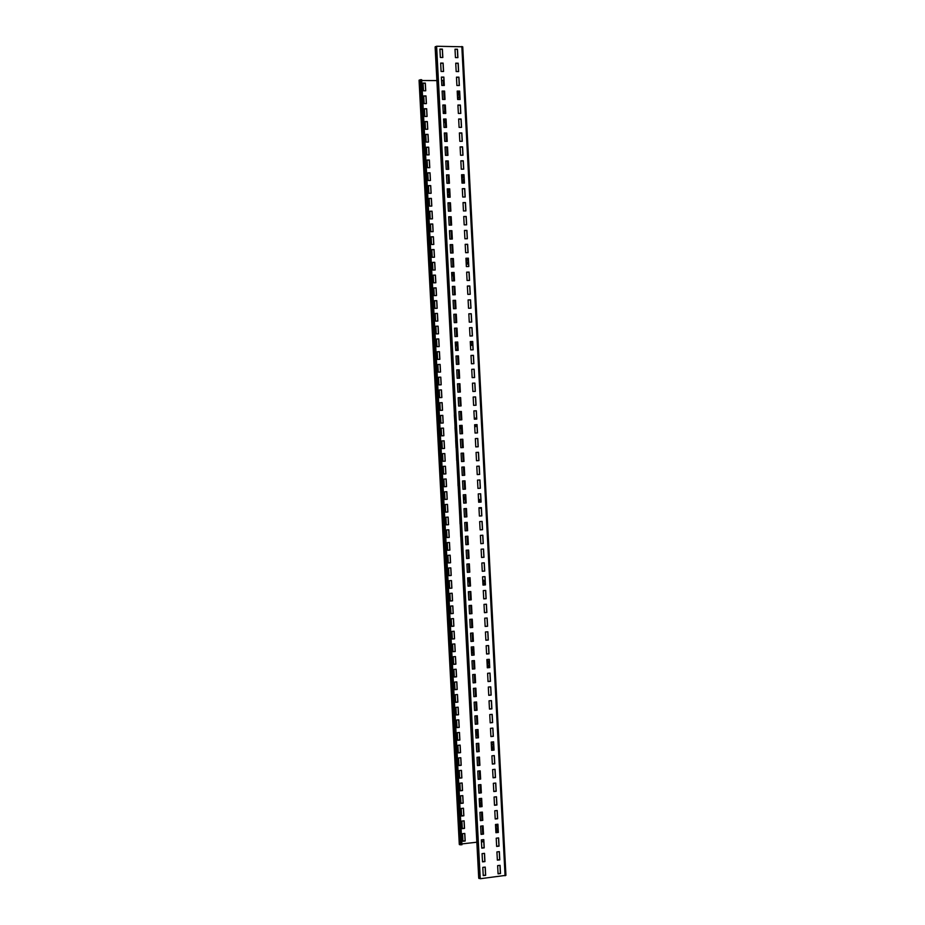 <?xml version="1.0" encoding="UTF-8"?>
<svg xmlns="http://www.w3.org/2000/svg" width="925" height="925" viewBox="0 0 925 925"><rect width="100%" height="100%" fill="white"/><g stroke="black" fill="none" stroke-linecap="round" stroke-linejoin="round"><path stroke-width="1.39" d="M460.685 844.907L420.401 79.723L421.661 79.723L461.933 844.768L459.309 844.271M483.81 841.843L481.451 841.692M476.837 842.212L461.887 843.912M420.401 79.723L419.083 80.452M452.152 371.584L451.758 363.988M452.822 384.303L452.429 376.706M453.493 397.022L453.088 389.413M454.325 414.839L454.822 422.436M454.996 427.535L455.493 435.143M455.655 440.231L456.06 447.85M456.719 460.546L456.418 452.926M457.493 473.218L457.089 465.622M458.06 485.926L457.759 478.306M459.482 511.259L459.089 503.686M460.049 523.978L459.748 516.358M460.419 529.042L460.719 536.604M423.06 83.25L425.257 83.262L425.65 90.8M423.743 96.073L425.928 96.073L426.321 103.623M424.413 108.896L426.598 108.896L427.003 116.446M425.095 121.718L427.281 121.707L427.674 129.257M425.766 134.53L427.951 134.518L428.344 142.068M426.437 147.341L428.622 147.329L429.015 154.88M427.107 160.141L429.292 160.129L429.697 167.691M427.789 172.952L429.963 172.929L430.368 180.491M428.46 185.752L430.645 185.717L431.038 193.29M429.131 198.54L431.316 198.517L431.709 206.078M429.801 211.339L431.987 211.305L432.38 218.878M430.483 224.127L432.657 224.081L433.062 231.655M431.154 236.904L433.328 236.869L433.733 244.443M431.825 249.692L433.998 249.646L434.403 257.219M432.495 262.469L434.669 262.411L435.074 269.996M433.166 275.234L435.351 275.176L435.744 282.772M433.837 288.01L436.022 287.941L436.415 295.537M434.507 300.775L436.692 300.706L437.086 308.303M435.178 313.529L437.363 313.459L437.756 321.067M435.848 326.294L438.034 326.213L438.427 333.821M436.519 339.047L438.704 338.966L439.097 346.574M437.201 351.801L439.375 351.708L439.768 359.316M437.872 364.542L440.046 364.45L440.439 372.07M438.531 377.284L440.716 377.192L441.109 384.812M439.202 390.003L441.468 389.899L441.873 397.542L439.606 397.646L439.202 390.003L441.375 389.934L441.78 397.542M439.872 402.757L442.046 402.664L442.451 410.284M440.543 415.475L442.809 415.371L443.202 423.002L440.947 423.118L440.543 415.475L442.717 415.383L443.121 423.014M441.213 428.206L443.48 428.102L443.873 435.733L441.618 435.848L441.213 428.206L443.387 428.113L443.792 435.733M441.884 440.936L444.058 440.832L444.462 448.463L442.289 448.579L441.884 440.936L444.139 440.82L444.543 448.452L442.289 448.579M444.728 453.551L445.122 461.17L442.959 461.286L442.555 453.666L444.809 453.539L445.214 461.17L442.959 461.297M445.399 466.269L445.792 473.877L443.63 474.005L443.225 466.385L445.48 466.258L445.885 473.889L443.63 474.016M446.058 478.977L446.463 486.585L444.289 486.712L443.896 479.104L446.151 478.977L446.555 486.596L444.301 486.735M446.729 491.684L447.133 499.292L444.96 499.419L444.567 491.822L446.821 491.684L447.214 499.303L444.96 499.442M447.399 504.391L447.804 511.988L445.63 512.126M448.07 517.098L448.463 524.683L446.301 524.822M448.741 529.794L449.134 537.379L446.972 537.518L446.567 529.933L448.822 529.794L449.226 537.413L446.972 537.552M449.4 542.489L449.804 550.063L447.631 550.213M450.07 555.185L450.463 562.747L448.301 562.897L447.908 555.335L450.163 555.173L450.556 562.793L448.301 562.943M450.741 567.869L451.134 575.431L448.972 575.581M451.4 580.553L451.805 588.103L449.642 588.265M452.071 593.237L452.464 600.776L450.302 600.938M452.741 605.91L453.134 613.448L450.972 613.61M453.4 618.582L453.805 626.109L451.643 626.283M454.071 631.255L454.464 638.77L452.302 638.944M454.742 643.916L455.135 651.431L452.972 651.605M455.401 656.577L455.794 664.081L453.632 664.266M456.071 669.237L456.464 676.73L454.302 676.927M456.73 681.887L457.123 689.379L454.973 689.576M457.401 694.536L457.794 702.017L455.632 702.214M458.06 707.186L458.453 714.655L456.303 714.863M458.731 719.835L459.124 727.293L456.962 727.501M459.39 732.473L459.783 739.931L457.632 740.139M460.06 745.111L460.453 752.557L458.291 752.765M460.719 757.737L461.113 765.183L458.962 765.403M461.39 770.363L461.783 777.798L459.621 778.018M462.049 782.989L462.442 790.413L460.28 790.644M462.72 795.616L463.101 803.027L460.951 803.258M463.379 808.23L463.772 815.642L461.61 815.873M464.038 820.845L464.431 828.245L462.28 828.488M464.708 833.448L465.09 840.848L462.939 841.091M435.155 47.117L436.612 46.25L462.731 46.793L505.929 875.339L462.731 46.793M478.734 877.964L480.26 878.727L505.929 875.339M455.007 49.21L457.47 49.233L457.91 57.616L455.447 57.593L455.007 49.21M455.736 63.178L458.199 63.201L458.638 71.572L456.175 71.56L455.736 63.178M456.464 77.145L458.927 77.157L459.367 85.528L456.904 85.516L456.464 77.145M457.193 91.101L459.656 91.101L460.095 99.472L457.632 99.472L457.193 91.101M457.921 105.057L460.384 105.057L460.812 113.417L458.361 113.428L457.921 105.057M458.65 119.001L461.113 119.001L461.54 127.361L459.089 127.373L458.65 119.001M459.378 132.946L461.841 132.934L462.269 141.294L459.817 141.305L459.378 132.946M460.107 146.89L462.558 146.867L462.997 155.227L460.546 155.25L460.107 146.89M460.835 160.823L463.286 160.8L463.726 169.159L461.274 169.183L460.835 160.823M461.563 174.756L464.015 174.721L464.454 183.081L462.003 183.104L461.563 174.756M462.292 188.677L464.743 188.642L465.183 197.002L462.72 197.037L462.292 188.677M463.02 202.598L465.472 202.563L465.911 210.912L463.448 210.946L463.02 202.598M463.737 216.519L466.2 216.473L466.628 224.821L464.177 224.867L463.737 216.519M464.466 230.429L466.917 230.383L467.356 238.731L464.905 238.777L464.466 230.429M465.194 244.339L467.645 244.292L468.085 252.629L465.633 252.687L465.194 244.339M465.922 258.248L468.374 258.191L468.813 266.527L466.362 266.585L465.922 258.248M466.651 272.147L469.102 272.077L469.53 280.414L467.079 280.483L466.651 272.147M467.368 286.033L469.819 285.975L470.258 294.3L467.807 294.37L467.368 286.033M468.096 299.931L470.547 299.85L470.987 308.187L468.536 308.256L468.096 299.931M468.825 313.818L471.276 313.737L471.704 322.062L469.264 322.143L468.825 313.818M469.553 327.693L471.993 327.612L472.432 335.937L469.981 336.029L469.553 327.693M470.27 341.579L472.721 341.487L473.161 349.812L470.709 349.893L470.27 341.579M470.998 355.443L473.45 355.35L473.877 363.675L471.438 363.768L470.998 355.443M471.727 369.318L474.167 369.214L474.606 377.527L472.155 377.631L471.727 369.318M472.444 383.181L474.895 383.077L475.323 391.391L472.883 391.495L472.444 383.181L474.779 383.112L475.219 391.391M473.172 397.033L475.612 396.929L476.051 405.243L473.6 405.347L473.172 397.033L475.508 396.952L475.936 405.243M473.889 410.897L476.34 410.781L476.768 419.083L474.328 419.198L473.889 410.897M474.618 424.748L477.057 424.621L477.497 432.923L475.057 433.05L474.618 424.748L476.953 424.644L477.381 432.935M475.346 438.589L477.786 438.462L478.213 446.763L475.774 446.891L475.346 438.589L477.67 438.473L478.109 446.775L475.774 446.891M476.063 452.429L478.502 452.302L478.942 460.604L476.502 460.731L476.063 452.429M476.791 466.269L479.231 466.131L479.659 474.433L477.219 474.571L476.791 466.269M477.508 480.098L479.948 479.959L480.387 488.25L477.947 488.4L477.508 480.098M478.237 493.927L480.676 493.788L481.104 502.078L478.664 502.229L478.237 493.927M478.953 507.756L481.393 507.605L481.821 515.896L479.381 516.046L478.953 507.756M479.67 521.573L482.11 521.411L482.549 529.701L480.11 529.863L479.67 521.573M480.399 535.39L482.838 535.228L483.266 543.507L480.827 543.68L480.399 535.39M481.116 549.196L483.555 549.034L483.983 557.312L481.555 557.486L481.116 549.196M481.833 563.001L484.272 562.828L484.712 571.107L482.272 571.292L481.833 563.001M482.561 576.807L485.001 576.633L485.428 584.901L482.989 585.086L482.561 576.807M483.278 590.601L485.717 590.416L486.145 598.695L483.717 598.88L483.278 590.601M483.995 604.395L486.434 604.21L486.862 612.477L484.434 612.674L483.995 604.395M484.723 618.189L487.151 617.993L487.591 626.26L485.151 626.456L484.723 618.189M485.44 631.972L487.868 631.775L488.308 640.031L485.868 640.239L485.44 631.972M486.157 645.743L488.597 645.546L489.024 653.813L486.596 654.01L486.157 645.743M486.874 659.525L489.313 659.317L489.741 667.572L487.313 667.792L486.874 659.525M487.602 673.296L490.03 673.076L490.458 681.343L488.03 681.552L487.602 673.296M488.319 687.055L490.747 686.847L491.175 695.091L488.747 695.322L488.319 687.055M489.036 700.826L491.464 700.595L491.892 708.851L489.464 709.082L489.036 700.826M489.753 714.586L492.181 714.354L492.62 722.598L490.181 722.83L489.753 714.586M490.47 728.333L492.898 728.102L493.337 736.346L490.909 736.577L490.47 728.333M491.187 742.081L493.615 741.838L494.054 750.082L491.626 750.325L491.187 742.081M491.903 755.829L494.332 755.586L494.771 763.819L492.343 764.073L491.903 755.829M492.62 769.565L495.048 769.322L495.488 777.555L493.06 777.809L492.62 769.565M493.349 783.302L495.765 783.047L496.205 791.28L493.777 791.546L493.349 783.302M494.066 797.038L496.482 796.772L496.922 805.004L494.493 805.27L494.066 797.038M494.783 810.763L497.199 810.497L497.627 818.729L495.21 818.995L494.783 810.763M495.499 824.487L497.916 824.21L498.344 832.442L495.927 832.708L495.499 824.487M496.216 838.2L498.633 837.923L499.061 846.155L496.644 846.433L496.216 838.2M496.922 851.913L499.35 851.636L499.778 859.857L497.361 860.134L496.922 851.913M497.638 865.627L500.067 865.337L500.494 873.558L498.078 873.847L497.638 865.627M439.918 49.083L442.393 49.106L442.832 57.5L440.358 57.477L439.918 49.083M440.658 63.073L443.121 63.097L443.561 71.491L441.098 71.479L440.658 63.073M441.387 77.076L443.861 77.087L444.301 85.482L441.826 85.47L441.387 77.076M442.115 91.066L444.59 91.066L445.029 99.461L442.555 99.461L442.115 91.066M442.855 105.045L445.318 105.045L445.757 113.44L443.295 113.44L442.855 105.045M443.584 119.036L446.058 119.024L446.498 127.407L444.023 127.419L443.584 119.036M444.324 133.003L446.787 132.992L447.226 141.375L444.763 141.386L444.324 133.003M445.052 146.983L447.515 146.959L447.954 155.342L445.492 155.365L445.052 146.983M445.781 160.95L448.255 160.927L448.694 169.298L446.22 169.321L445.781 160.95M446.509 174.906L448.983 174.883L449.423 183.254L446.948 183.289L446.509 174.906M447.249 188.873L449.712 188.839L450.151 197.21L447.688 197.245L447.249 188.873M447.978 202.818L450.44 202.783L450.88 211.154L448.417 211.189L447.978 202.818M448.706 216.774L451.169 216.727L451.608 225.099L449.145 225.145L448.706 216.774M449.434 230.718L451.897 230.672L452.337 239.032L449.874 239.078L449.434 230.718M450.174 244.662L452.637 244.605L453.065 252.964L450.602 253.022L450.174 244.662M450.903 258.595L453.366 258.537L453.805 266.897L451.342 266.955L450.903 258.595M451.631 272.528L454.094 272.459L454.533 280.818L452.071 280.888L451.631 272.528M452.36 286.449L454.822 286.392L455.262 294.74L452.799 294.809L452.36 286.449M453.088 300.382L455.551 300.301L455.99 308.649L453.528 308.73L453.088 300.382M453.817 314.292L456.279 314.211L456.719 322.559L454.256 322.64L453.817 314.292M454.545 328.213L457.008 328.121L457.447 336.469L454.984 336.55L454.545 328.213M455.273 342.123L457.736 342.03L458.176 350.367L455.713 350.459L455.273 342.123M456.002 356.021L458.465 355.928L458.904 364.265L456.441 364.369L456.002 356.021M456.73 369.919L459.193 369.827L459.632 378.163L457.17 378.256L456.73 369.919L459.089 369.861L459.528 378.163M457.459 383.817L459.922 383.713L460.349 392.05L457.898 392.154L457.459 383.817M458.187 397.715L460.65 397.6L461.078 405.925L458.627 406.04L458.187 397.715M458.916 411.602L461.367 411.486L461.806 419.811L459.355 419.927L458.916 411.602L461.274 411.498L461.702 419.811M459.644 425.477L462.095 425.361L462.535 433.686L460.083 433.802L459.644 425.477L461.991 425.373L462.431 433.686M460.373 439.352L462.824 439.236L463.263 447.55L460.812 447.677L460.373 439.352L462.72 439.236L463.159 447.561L460.812 447.677M461.101 453.227L463.552 453.1L463.992 461.413L461.529 461.552L461.101 453.227M461.829 467.102L464.281 466.963L464.708 475.277L462.257 475.415L461.829 467.102M462.546 480.965L465.009 480.827L465.437 489.14L462.986 489.279L462.546 480.965M463.275 494.829L465.726 494.678L466.165 502.992L463.714 503.142L463.275 494.829M464.003 508.681L466.454 508.53L466.894 516.832L464.442 516.994L464.003 508.681M464.732 522.533L467.183 522.371L467.611 530.684L465.159 530.834L464.732 522.533M465.46 536.373L467.9 536.211L468.339 544.513L465.888 544.686L465.46 536.373M466.177 550.225L468.628 550.051L469.067 558.353L466.616 558.527L466.177 550.225M466.905 564.053L469.357 563.88L469.784 572.182L467.345 572.355L466.905 564.053M467.634 577.894L470.073 577.709L470.513 586.011L468.062 586.184L467.634 577.894M468.351 591.722L470.802 591.538L471.241 599.828L468.79 600.013L468.351 591.722M469.079 605.54L471.53 605.355L471.958 613.645L469.518 613.842L469.079 605.54M469.808 619.368L472.247 619.172L472.687 627.462L470.235 627.659L469.808 619.368M470.524 633.186L472.976 632.978L473.403 641.268L470.964 641.464L470.524 633.186M471.253 646.991L473.692 646.783L474.132 655.073L471.681 655.282L471.253 646.991M471.97 660.797L474.421 660.589L474.849 668.868L472.409 669.076L471.97 660.797M472.698 674.603L475.138 674.383L475.577 682.662L473.126 682.881L472.698 674.603M473.415 688.397L475.866 688.177L476.294 696.456L473.854 696.675L473.415 688.397M474.143 702.191L476.583 701.971L477.022 710.238L474.571 710.469L474.143 702.191M474.86 715.985L477.312 715.753L477.739 724.021L475.3 724.252L474.86 715.985M475.589 729.767L478.028 729.536L478.456 737.792L476.017 738.034L475.589 729.767M476.306 743.55L478.745 743.307L479.185 751.574L476.745 751.817L476.306 743.55M477.034 757.321L479.474 757.078L479.902 765.333L477.462 765.588L477.034 757.321M477.751 771.092L480.191 770.837L480.63 779.104L478.19 779.359L477.751 771.092M478.479 784.862L480.908 784.608L481.347 792.864L478.907 793.118L478.479 784.862M479.196 798.622L481.636 798.356L482.064 806.612L479.624 806.878L479.196 798.622M479.913 812.381L482.353 812.115L482.781 820.359L480.353 820.637L479.913 812.381M480.642 826.129L483.07 825.863L483.509 834.107L481.069 834.385L480.642 826.129M481.358 839.888L483.798 839.611L484.226 847.855L481.786 848.132L481.358 839.888M482.075 853.625L484.515 853.347L484.943 861.591L482.515 861.869L482.075 853.625M482.804 867.372L485.232 867.083L485.66 875.316L483.232 875.605L482.804 867.372M455.019 49.395L457.47 49.233M457.366 49.418L457.794 57.616M455.748 63.362L458.095 63.374L458.522 71.572M456.476 77.318L458.823 77.33L459.251 85.528M457.204 91.263L459.552 91.274L459.979 99.403M457.933 105.219L460.28 105.219L460.708 113.417M458.661 119.152L461.008 119.152L461.436 127.361M459.39 133.096L461.737 133.084L462.165 141.294M460.118 147.029L462.465 147.017L462.893 155.227M460.847 160.95L463.182 160.938L463.622 169.159M461.563 174.883L463.911 174.86L464.338 183.081M462.292 188.804L464.639 188.769L465.067 197.002M463.02 202.714L465.368 202.679L465.795 210.912M463.749 216.623L466.096 216.589L466.524 224.821M464.477 230.533L466.813 230.487L467.252 238.731M465.206 244.431L467.541 244.385L467.969 252.629M465.922 258.329L468.27 258.272L468.697 266.527M466.651 272.228L468.998 272.17L469.426 280.414M467.379 286.114L469.715 286.045L470.154 294.3M468.108 300.001L470.443 299.931L470.871 308.187M468.825 313.876L471.172 313.806L471.6 322.062M469.553 327.751L471.889 327.67L472.328 335.937M470.282 341.626L472.617 341.533L473.045 349.812M470.998 355.489L473.334 355.397L473.773 363.675M471.727 369.353L474.062 369.26L474.49 377.539M473.901 410.908L476.225 410.804L476.664 419.094M478.398 452.302L478.826 460.604L476.502 460.731M479.115 466.142L479.555 474.421L477.219 474.56M479.844 479.971L480.272 488.238L477.936 488.377M480.561 493.788L480.988 502.055L478.664 502.194M481.289 507.605L481.717 515.861L479.381 516.011M482.006 521.423L482.434 529.667L480.11 529.828M482.723 535.228L483.151 543.472L480.827 543.634M483.451 549.034L483.879 557.266L481.543 557.428M484.168 562.839L484.596 571.06L482.272 571.222M484.885 576.633L485.313 584.843L482.989 585.016M485.602 590.428L486.03 598.625L483.706 598.81M486.33 604.222L486.758 612.408L484.422 612.593M487.047 618.004L487.475 626.179L485.151 626.375M487.764 631.775L488.192 639.95L485.868 640.146M488.481 645.558L488.909 653.721L486.585 653.917M489.198 659.328L489.626 667.48L487.302 667.688M489.926 673.088L490.342 681.239L488.018 681.447M490.643 686.847L491.059 694.987L488.747 695.207M491.36 700.607L491.788 708.735L489.464 708.955M492.077 714.366L492.505 722.483L490.181 722.702M492.794 728.114L493.222 736.219L490.897 736.45M493.511 741.85L493.938 749.955L491.614 750.163M494.228 755.598L494.655 763.692L492.331 763.923M494.944 769.322L495.372 777.416L493.048 777.647M495.661 783.059L496.078 791.129L493.765 791.384M496.378 796.783L496.794 804.854L494.482 805.097M497.095 810.508L497.511 818.567L495.199 818.822M497.812 824.221L498.228 832.269L495.916 832.535M498.529 837.934L498.945 845.982L496.632 846.236M499.246 851.647L499.662 859.672L497.349 859.949M499.962 865.349L500.379 873.373L498.066 873.651M439.93 49.268L442.3 49.291L442.728 57.5M440.658 63.258L443.029 63.27L443.468 71.491M441.398 77.249L443.769 77.261L444.197 85.482M442.127 91.228L444.497 91.24L444.925 99.461M442.867 105.207L445.226 105.207L445.665 113.44M443.595 119.186L445.966 119.175L446.393 127.407M444.324 133.154L446.694 133.142L447.122 141.375M445.052 147.121L447.422 147.11L447.85 155.342M445.792 161.077L448.151 161.066L448.59 169.298M446.521 175.033L448.879 175.01L449.319 183.254M447.249 188.989L449.619 188.966L450.047 197.21M447.978 202.933L450.348 202.899L450.776 211.154M448.717 216.878L451.076 216.843L451.504 225.099M449.446 230.822L451.805 230.776L452.233 239.032M450.174 244.755L452.533 244.709L452.972 252.964M450.903 258.688L453.262 258.63L453.701 266.897M451.631 272.609L453.99 272.551L454.429 280.818M452.36 286.53L454.718 286.461L455.158 294.74M453.088 300.44L455.447 300.371L455.886 308.649M453.817 314.361L456.175 314.28L456.615 322.571M454.545 328.259L456.904 328.178L457.343 336.469M455.273 342.169L457.632 342.077L458.072 350.378M456.002 356.067L458.361 355.975L458.8 364.265M457.459 383.852L459.817 383.748L460.257 392.05M458.187 397.738L460.546 397.623L460.974 405.936M463.448 453.1L463.887 461.413L461.529 461.54M464.177 466.975L464.604 475.277L462.257 475.404M464.905 480.827L465.333 489.117L462.986 489.256M465.622 494.678L466.061 502.969L463.714 503.108M466.35 508.53L466.79 516.809L464.442 516.959M467.079 522.382L467.507 530.649L465.159 530.8M467.807 536.222L468.235 544.478L465.888 544.64M468.524 550.063L468.963 558.307L466.616 558.469M469.252 563.892L469.68 572.136L467.333 572.298M469.981 577.72L470.409 585.953L468.062 586.126M470.698 591.549L471.126 599.77L468.79 599.943M471.426 605.366L471.854 613.576L469.507 613.761M472.143 619.183L472.571 627.381L470.235 627.566M472.872 632.989L473.299 641.187L470.952 641.372M473.588 646.795L474.016 654.981L471.681 655.178M474.317 660.6L474.745 668.775L472.397 668.972M475.034 674.394L475.462 682.558L473.126 682.766M475.762 688.188L476.19 696.34L473.843 696.56M476.479 701.971L476.907 710.122L474.571 710.342M477.208 715.765L477.635 723.905L475.288 724.125M477.924 729.536L478.352 737.664L476.017 737.896M478.653 743.318L479.069 751.435L476.733 751.667M479.37 757.089L479.797 765.195L477.462 765.438M480.087 770.849L480.514 778.954L478.179 779.197M480.815 784.62L481.231 792.713L478.896 792.956M481.532 798.368L481.96 806.461L479.624 806.704M482.249 812.127L482.677 820.197L480.341 820.463M482.977 825.875L483.393 833.945L481.058 834.2M483.694 839.622L484.11 847.682L481.786 847.947M484.411 853.359L484.827 861.406L482.503 861.684M485.128 867.095L485.556 875.131L483.22 875.408M479.289 800.333L481.671 801.027M498.17 831.182L495.661 827.597M480.919 806.565L479.508 804.553M496.725 832.442L495.846 831.17M443.919 80.221L441.572 80.602M446.093 121.753L443.78 122.667M445.515 110.734L443.896 113.44M457.736 91.263L457.239 92.084M445.561 111.509L444.405 113.44M459.598 92.234L457.436 95.795M436.889 80.579L421.708 80.521M437.433 90.823L437.028 83.146M438.103 103.623L437.698 95.946M438.774 116.423L438.369 108.745M439.444 129.222L439.04 121.545M440.115 142.011L439.71 134.333M440.786 154.799L440.381 147.121M441.456 167.575L441.052 159.909M442.127 180.352L441.722 172.686M442.797 193.128L442.393 185.463M443.468 205.905L443.063 198.239M444.139 218.67L443.734 211.016M444.809 231.435L444.405 223.781M445.48 244.2L445.075 236.534M446.139 256.953L445.746 249.299M446.81 269.707L446.417 262.053M447.48 282.449L447.076 274.806M448.151 295.202L447.746 287.548M448.822 307.944L448.417 300.29M449.492 320.674L449.087 313.032M450.151 333.405L449.758 325.773M450.822 346.135L450.417 338.504M451.493 358.865L451.088 351.234M454.163 409.729L453.759 402.109M458.823 498.61L458.418 491.002M461.483 549.311L461.078 541.715M462.142 561.972L461.748 554.376M462.812 574.645L462.408 567.048M463.471 587.294L463.078 579.709M464.13 599.955L463.737 592.358M464.801 612.604L464.396 605.019M465.46 625.254L465.067 617.669M466.131 637.903L465.726 630.307M466.79 650.541L466.397 642.956M467.449 663.179L467.056 655.594M468.119 675.805L467.715 668.232M468.778 688.443L468.374 680.858M469.438 701.058L469.044 693.484M470.097 713.684L469.703 706.11M470.767 726.298L470.363 718.737M471.426 738.913L471.033 731.351M472.085 751.528L471.692 743.966M472.744 764.131L472.351 756.569M473.403 776.734L473.01 769.172M474.074 789.337L473.669 781.775M474.733 801.929L474.328 794.378M475.392 814.52L474.999 806.97M476.051 827.112L475.658 819.562M476.71 839.703L476.317 832.153M423.06 83.088L425.327 83.1L425.731 90.8L423.465 90.789L423.06 83.088M423.731 95.922L426.009 95.922L426.413 103.623L424.136 103.623L423.731 95.922M424.413 108.745L426.679 108.745L427.084 116.446L424.818 116.446L424.413 108.745M425.084 121.568L427.35 121.568L427.755 129.257L425.488 129.269L425.084 121.568M425.754 134.391L428.032 134.379L428.437 142.068L426.159 142.08L425.754 134.391M426.437 147.214L428.703 147.191L429.108 154.88L426.841 154.903L426.437 147.214M427.107 160.025L429.373 160.002L429.778 167.691L427.512 167.702L427.107 160.025M427.778 172.836L430.044 172.813L430.449 180.491L428.183 180.514L427.778 172.836M428.448 185.636L430.726 185.613L431.131 193.29L428.853 193.313L428.448 185.636M429.131 198.436L431.397 198.401L431.802 206.078L429.535 206.113L429.131 198.436M429.801 211.235L432.067 211.201L432.472 218.867L430.206 218.913L429.801 211.235M430.472 224.023L432.738 223.989L433.143 231.655L430.877 231.701L430.472 224.023M431.142 236.812L433.409 236.777L433.813 244.443L431.547 244.489L431.142 236.812M431.813 249.6L434.079 249.553L434.484 257.219L432.218 257.277L431.813 249.6M432.495 262.388L434.762 262.33L435.155 269.996L432.9 270.054L432.495 262.388M433.166 275.164L435.432 275.107L435.837 282.772L433.571 282.83L433.166 275.164M433.837 287.941L436.103 287.872L436.507 295.537L434.241 295.595L433.837 287.941M434.507 300.706L436.773 300.637L437.178 308.303L434.912 308.372L434.507 300.706M435.178 313.471L437.444 313.402L437.849 321.056L435.583 321.137L435.178 313.471M435.848 326.236L438.115 326.167L438.519 333.821L436.253 333.89L435.848 326.236M436.519 339.001L438.785 338.92L439.19 346.574L436.924 346.655L436.519 339.001M437.19 351.754L439.456 351.673L439.861 359.316L437.594 359.409L437.19 351.754M437.86 364.508L440.127 364.415L440.531 372.058L438.265 372.151L437.86 364.508M438.531 377.25L440.797 377.157L441.202 384.8L438.936 384.904L438.531 377.25M439.872 402.733L442.138 402.641L442.532 410.272L440.277 410.376L439.872 402.733M445.237 504.53L447.492 504.391L447.885 512.011L445.63 512.149L445.237 504.53M445.896 517.237L448.151 517.098L448.556 524.718L446.301 524.857L445.896 517.237M447.238 542.64L449.492 542.489L449.885 550.097L447.642 550.259L447.238 542.64M448.567 568.019L450.822 567.869L451.227 575.477L448.972 575.639L448.567 568.019M449.238 580.715L451.493 580.553L451.897 588.161L449.642 588.323L449.238 580.715M449.908 593.399L452.163 593.226L452.556 600.834L450.313 601.007L449.908 593.399M450.579 606.083L452.822 605.91L453.227 613.506L450.972 613.68L450.579 606.083M451.238 618.756L453.493 618.582L453.886 626.179L451.643 626.364L451.238 618.756M451.909 631.428L454.152 631.243L454.557 638.84L452.313 639.025L451.909 631.428M452.579 644.101L454.822 643.916L455.227 651.512L452.972 651.697L452.579 644.101M453.238 656.762L455.493 656.577L455.886 664.162L453.643 664.358L453.238 656.762M453.909 669.423L456.152 669.226L456.557 676.822L454.302 677.019L453.909 669.423M454.568 682.083L456.823 681.887L457.216 689.472L454.973 689.68L454.568 682.083M455.239 694.733L457.482 694.536L457.887 702.121L455.643 702.329L455.239 694.733M455.909 707.382L458.153 707.186L458.546 714.771L456.303 714.979L455.909 707.382M456.568 720.032L458.812 719.823L459.216 727.408L456.973 727.617L456.568 720.032M457.239 732.681L459.482 732.461L459.875 740.046L457.632 740.266L457.239 732.681M457.898 745.319L460.141 745.099L460.546 752.673L458.303 752.904L457.898 745.319M458.569 757.957L460.812 757.725L461.205 765.31L458.962 765.53L458.569 757.957M459.228 770.583L461.471 770.352L461.876 777.937L459.632 778.168L459.228 770.583M459.898 783.209L462.142 782.978L462.535 790.551L460.292 790.794L459.898 783.209M460.558 795.835L462.801 795.604L463.194 803.166L460.962 803.409L460.558 795.835M461.228 808.462L463.46 808.219L463.864 815.781L461.621 816.035L461.228 808.462M461.887 821.076L464.13 820.833L464.523 828.395L462.28 828.65L461.887 821.076M462.546 833.691L464.789 833.437L465.194 840.998L462.951 841.253L462.546 833.691M449.226 193.822L448.637 192.18L447.422 192.192L449.642 189.382M463.945 175.472L461.748 178.224M449.828 193.071L447.608 195.846M449.469 188.966L447.388 191.602M454.129 275.199L451.805 275.881M468.281 258.561L466.038 260.492M457.355 349.049L456.881 345.164M472.478 341.545L470.328 342.608M457.979 348.737L455.678 349.881M457.771 344.701L455.47 345.892M457.759 344.47L455.458 345.649M461.413 426.46L461.355 425.408M461.182 428.472L459.806 428.553M462.049 426.367L459.713 426.703M464.604 497.014L463.39 497.083M465.425 503.003L465.24 499.477M479.948 502.125L478.641 501.882M465.888 499.592L463.506 499.165M468.674 580.114L469.345 577.767M470.154 581.201L467.738 579.917M470.143 580.888L467.715 579.617M485.313 584.762L482.908 583.548M471.357 648.968L473.739 649.477M473.392 655.039L473.311 653.605M489.603 667.064L487.163 665.052M473.982 654.16L471.519 652.125M475.693 731.779L476.907 731.663L477.335 730.472M478.237 735.468L475.739 732.6M478.202 734.797L475.704 731.941M493.892 749.204L491.418 746.394M478.017 731.236L476.629 729.663M459.494 844.698L419.233 80.036M419.071 80.406L459.297 844.328L419.083 80.348M478.745 878.103L435.143 46.99M478.965 878.484L435.328 46.62M480.26 878.727L436.612 46.25M505.073 875.767L461.829 46.481M481.717 801.917L480.491 800.206M497.985 827.574L495.777 824.452M481.867 804.785L479.335 801.2M498.136 830.43L495.615 826.846M481.347 806.519L479.474 803.86M498.217 832.072L495.708 828.476M482.307 813.11L481.671 812.185M445.341 109.913L445.087 105.207M444.786 99.461L444.358 91.24M444.058 85.47L443.792 80.452M449.18 183.266L448.741 175.01M448.452 169.31L448.012 161.066M447.712 155.342L447.284 147.11M446.983 141.375L446.555 133.142M446.255 127.407L445.966 121.961M453.493 265.602L453.123 258.63M452.834 252.976L452.394 244.709M452.094 239.043L451.666 230.776M451.365 225.099L450.938 216.843M450.637 211.154L450.209 202.91M457.551 343.163L457.493 342.088M457.204 336.48L456.765 328.19M456.476 322.571L456.037 314.292M455.748 308.661L455.308 300.382M455.019 294.74L454.58 286.472M454.291 280.818L454.002 275.303M461.563 419.823L461.136 411.509M460.835 405.936L460.407 397.634M460.118 392.061L459.679 383.759M459.39 378.163L458.95 369.873M458.661 364.277L458.222 355.975M465.622 497.153L465.483 494.69M465.194 489.128L464.766 480.838M464.466 475.277L464.038 466.975M463.749 461.425L463.309 453.111M463.02 447.561L462.581 439.248M462.292 433.698L462.014 428.368M469.542 572.136L469.114 563.903M468.825 558.318L468.385 550.074M468.096 544.49L467.668 536.234M467.368 530.661L466.94 522.394M466.651 516.821L466.212 508.542M473.588 649.35L473.45 646.806M473.161 641.198L472.733 633.001M472.432 627.393L472.004 619.195M471.715 613.587L471.288 605.378M470.987 599.77L470.559 591.561M470.27 585.964L470.085 582.403M477.497 723.917L477.069 715.777M476.768 710.134L476.34 701.994M476.051 696.363L475.623 688.2M475.323 682.569L474.895 674.406M474.606 668.787L474.178 660.612M481.52 800.819L481.393 798.391M481.092 792.725L480.676 784.631M480.376 778.966L479.948 770.872M479.659 765.206L479.231 757.101M478.93 751.447L478.514 743.33M478.213 737.688L478.144 736.358M483.659 841.611L483.555 839.634M483.255 833.957L482.838 825.886M482.538 820.221L482.168 813.168M459.933 98.559L459.367 99.472M446.058 120.967L444.994 122.667M445.48 110.017L443.433 113.44M459.297 91.274L457.366 94.454M459.644 92.997L457.482 96.547M459.783 95.737L457.621 99.264M445.387 119.186L443.734 121.869M483.058 841.507L482.966 839.703M482.665 834.026L482.249 825.956M481.948 820.278L481.532 812.243M480.896 800.241L480.803 798.448M480.503 792.783L480.087 784.689M479.786 779.035L479.358 770.93M479.069 765.276L478.641 757.159M478.352 751.505L477.924 743.388M477.624 737.745L477.52 735.629M477.288 731.421L477.242 730.357M476.907 723.974L476.479 715.834M476.178 710.192L475.751 702.04M475.462 696.409L475.034 688.258M474.733 682.627L474.305 674.464M474.016 668.833L473.588 660.658M473.288 655.039L473.218 653.524M472.976 648.922L472.86 646.853M472.571 641.245L472.143 633.047M471.842 627.439L471.415 619.241M471.126 613.633L470.698 605.424M470.397 599.816L469.969 591.595M469.68 585.999L469.472 582.079M469.357 579.848L469.241 577.778M468.952 572.182L468.524 563.949M468.223 558.353L467.796 550.109M467.507 544.524L467.067 536.269M466.778 530.696L466.35 522.428M466.05 516.855L465.622 508.577M465.333 503.015L465.148 499.454M465.021 497.049L464.893 494.725M464.604 489.163L464.165 480.873M463.876 475.311L463.448 467.009M463.159 461.459L462.72 453.146M462.431 447.596L461.991 439.283M461.702 433.721L461.425 428.448M461.321 426.471L461.263 425.408M460.974 419.846L460.534 411.533M460.245 405.971L459.806 397.658M459.517 392.084L459.089 383.783M458.788 378.198L458.361 369.896M458.06 364.3L457.632 355.998M457.262 349.095L457.066 345.314M456.973 343.464L456.904 342.111M456.603 336.492L456.175 328.213M455.875 322.594L455.447 314.303M455.146 308.672L454.718 300.394M454.418 294.763L453.99 286.484M453.689 280.842L453.423 275.754M452.926 266.111L452.533 258.642M452.233 252.988L451.805 244.72M451.504 239.055L451.076 230.787M450.776 225.11L450.336 216.855M450.047 211.166L449.608 202.91M449.145 193.938L449.064 192.388M448.579 183.266L448.151 175.022M447.85 169.31L447.422 161.066M447.122 155.354L446.683 147.11M446.382 141.386L445.954 133.154M445.653 127.407L445.399 122.574M444.786 110.838L444.497 105.207M444.197 99.461L443.757 91.24M443.457 85.47L443.202 80.602M464.223 180.745L462.292 183.104M464.107 178.594L461.899 181.312M449.989 195.996L448.983 197.222M463.992 176.236L461.783 178.976M449.874 193.787L447.642 196.551M463.402 174.86L461.679 177.01M449.77 191.926L449.168 192.677M462.396 174.871L461.621 175.854M449.712 190.827L448.637 192.18M448.856 188.966L447.353 190.885M468.501 262.769L466.258 264.666M454.117 274.922L453.019 275.847M468.432 261.289L466.177 263.197M454.048 273.534L451.782 275.465M468.328 259.312L466.084 261.255M452.915 272.574L451.689 273.638M453.655 265.984L452.591 266.92M472.779 344.643L470.49 345.742M472.733 343.822L470.443 344.933M472.652 342.238L470.363 343.36M458.025 349.453L456.002 350.448M457.806 345.291L457.181 345.603M457.725 343.753L455.424 344.944M477.046 426.356L474.722 426.668L477.046 426.356M477.034 426.194L474.71 426.506M462.142 428.194L459.806 428.506M476.976 425.003L474.652 425.327M462.084 427.072L459.748 427.408M476.653 418.933L475.323 419.152M480.873 499.766L478.514 499.361M480.965 501.547L478.607 501.13M465.842 498.887L463.471 498.459M480.896 500.194L478.537 499.801M465.784 497.615L463.402 497.211M485.128 581.178L482.723 579.998M470.189 581.906L467.772 580.623M470.131 580.703L468.963 580.091M470.085 579.894L469.438 579.547M485.267 584.01L482.873 582.796M485.186 582.276L482.781 581.085M489.371 662.45L486.932 660.485M473.75 649.836L472.559 648.876M488.076 667.619L487.267 666.948M489.568 666.312L487.128 664.3M473.947 653.455L471.484 651.431M489.452 664.196L487.024 662.207M473.843 651.478L471.38 649.466M493.603 743.561L492.181 741.989M478.271 736.173L475.774 733.294M493.048 750.048L491.51 748.302M478.109 733.039L476.907 731.663M493.927 749.886L491.453 747.076M478.052 731.883L477.369 731.108M493.858 748.452L491.372 745.654M477.982 730.53L477.173 729.617M493.73 745.966L491.244 743.191M478.722 878.033L435.132 47.059M482.318 813.387L481.497 812.208M445.468 109.705L443.283 113.347M464.246 181.288L462.766 183.104M448.533 188.977L447.33 190.504M468.512 263.058L466.269 264.955M453.62 265.487L451.99 266.943M472.779 344.736L470.501 345.834M472.293 335.463L471.311 335.972M457.69 343.094L455.389 344.297M476.606 417.961L474.282 418.343M480.873 499.731L478.514 499.338M481.324 508.449L478.965 507.964M485.116 581.016L482.723 579.836M470.224 582.484L467.807 581.189M489.348 662.069L486.908 660.103M493.568 742.914L492.69 741.931M478.294 736.52L475.797 733.641"/></g></svg>
